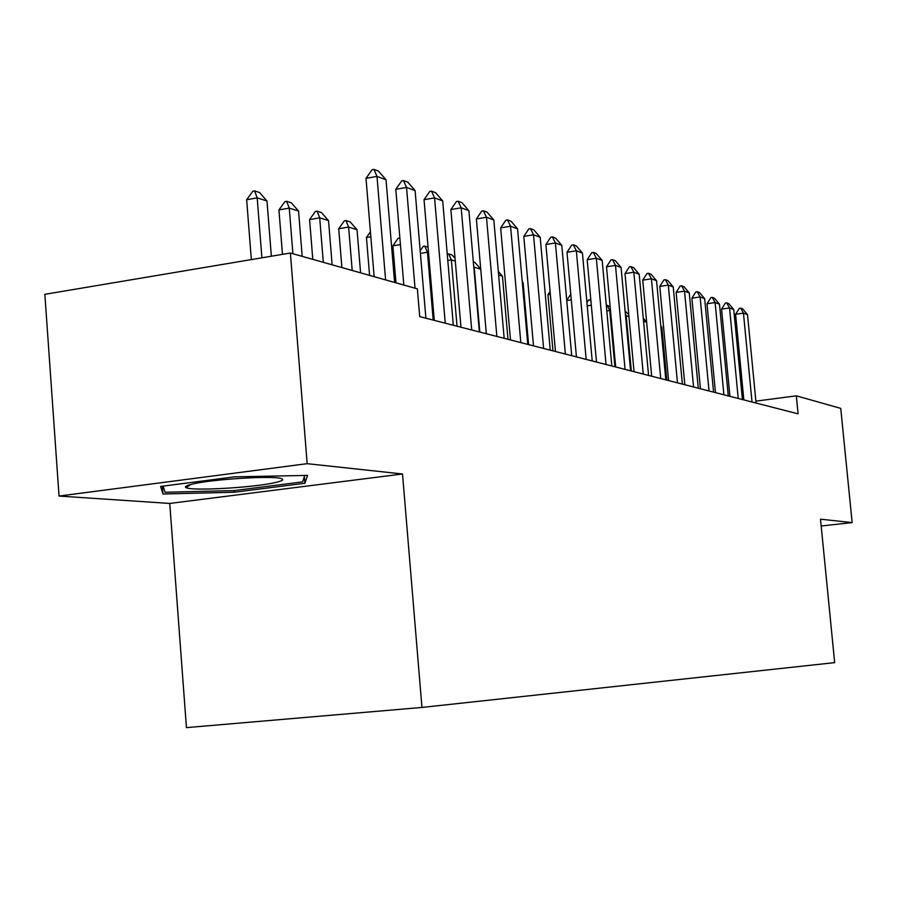 <?xml version="1.0" encoding="UTF-8"?>
<svg xmlns="http://www.w3.org/2000/svg" width="897" height="897" viewBox="0 0 897 897"><rect width="100%" height="100%" fill="white"/><g stroke="black" fill="none" stroke-linecap="round" stroke-linejoin="round"><path stroke-width="1.35" d="M169.746 503.441L402.518 473.986L307.166 463.671L59.045 496.052L169.746 503.441L186.441 727.624L421.96 707.441L834.67 662.625L820.508 519.184L852.15 522.603L840.747 408.382L796.323 395.835L755.879 401.138M59.045 496.052L44.85 294.328L290.37 253.021L307.166 463.671M290.37 253.021L417.363 288.868L419.706 316.619L798.083 413.842L796.323 395.835M821.181 525.99L852.15 522.603M402.518 473.986L421.96 707.441M304.879 483.27L307.593 475.41L234.543 476.845L160.597 486.443L162.962 493.989L234.139 492.262L304.879 483.27L304.352 476.655M234.016 490.603L234.139 492.262M162.379 486.208L162.962 493.989M385.598 279.909L376.987 176.395L365.998 178.368L372.132 169.712L373.959 169.376L378.489 171.092L386.024 179.77L394.602 282.443M374.139 276.668L365.998 178.368M386.024 179.77L376.987 176.395L373.959 169.376M271.354 256.217L266.992 200.984L257.192 197.856L261.902 257.809M246.653 199.739L252.842 191.229L254.602 190.915L257.192 197.856L246.653 199.739L251.339 259.592M254.602 190.915L259.513 192.507L266.992 200.984M415.042 288.217L406.543 187.428L395.79 189.323L401.71 180.88L403.504 180.555L407.799 182.181L415.098 190.624L425.896 318.211M403.818 285.044L395.79 189.323M415.098 190.624L406.543 187.428L403.504 180.555M445.26 323.189L434.563 197.878L424.034 199.706L429.764 191.465L431.513 191.162L435.594 192.698L442.692 200.917L453.333 325.263M434.283 320.364L424.034 199.706M442.692 200.917L434.563 197.878L431.513 191.162M302.188 256.351L298.555 211.064L289.26 208.093L292.904 253.739M278.933 209.92L284.921 201.612L286.636 201.309L289.26 208.093L278.933 209.92L282.465 254.344M286.636 201.309L291.301 202.823L298.555 211.064M332.125 264.806L328.537 220.64L319.702 217.825L323.301 262.316M309.588 219.574L315.374 211.468L317.056 211.176L319.702 217.825L309.588 219.574L312.784 259.345M317.056 211.176L321.485 212.611L328.537 220.64M275.749 482.451C282.342 480.904 284.226 479.637 281.389 478.65C273.877 475.365 210.638 479.278 191.61 484.268C186.172 485.602 184.334 486.723 186.105 487.632C191.7 491.253 255.152 487.531 275.749 482.451M304.745 475.466L302.614 481.868L234.039 490.603L165.037 492.251L163.198 486.107M471.721 329.984L461.17 207.812L450.866 209.573L456.416 201.522L458.132 201.231L462 202.7L468.896 210.694L479.39 331.957M460.968 327.226L450.866 209.573M468.896 210.694L461.17 207.812L458.132 201.231M496.871 336.442L486.477 217.253L476.374 218.958L481.745 211.087L483.427 210.806L487.116 212.197L493.821 219.989L504.17 338.326M486.342 333.74L476.374 218.958M493.821 219.989L486.477 217.253L483.427 210.806M360.583 272.845L357.04 229.744L348.63 227.064L352.196 270.468M338.718 228.757L344.325 220.841L345.973 220.55L348.63 227.064L338.718 228.757L341.88 267.564M345.973 220.55L350.189 221.918L357.04 229.744M370.831 236.763L366.447 237.503L369.575 275.379M370.427 231.83L366.447 237.503M520.809 342.598L510.561 226.235L500.661 227.883L505.874 220.191L507.523 219.922L511.032 221.245L517.558 228.847L527.772 344.381M510.483 339.941L500.661 227.883M517.558 228.847L510.561 226.235L507.523 219.922M400.421 244.578L392.875 245.834L395.969 282.824M392.875 245.834L398.133 238.254L399.871 238.041M543.616 348.462L533.513 234.801L523.803 236.393L528.871 228.881L530.486 228.612L533.838 229.879L540.185 237.29L550.253 350.166M533.502 345.861L523.803 236.393M540.185 237.29L533.513 234.801L530.486 228.612M428.531 252.584L427.443 252.236L433.206 320.083M420.188 250.723L423.193 246.372L424.752 246.114L427.443 252.236L420.413 253.391M424.752 246.114L428.071 247.191M565.379 354.046L555.411 242.975L545.892 244.522L550.814 237.156L552.395 236.898L555.602 238.109L561.791 245.352L571.714 355.683M555.456 351.501L545.892 244.522M561.791 245.352L555.411 242.975L552.395 236.898M586.167 359.394L576.334 250.779L566.994 252.281L571.781 245.072L573.329 244.825L576.39 245.98L582.433 253.055L592.222 360.953M576.423 356.894L566.994 252.281M582.433 253.055L576.334 250.779L573.329 244.825M606.036 364.496L596.337 258.246L587.176 259.704L591.829 252.64L593.354 252.393L596.281 253.503L602.179 260.422L611.832 365.987M596.483 362.04L587.176 259.704M602.179 260.422L596.337 258.246L593.354 252.393M625.052 369.385L615.488 265.389L606.495 266.801L611.014 259.883L612.516 259.648L615.32 260.713L621.072 267.474L630.591 370.809M615.667 366.974L606.495 266.801M621.072 267.474L615.488 265.389L612.516 259.648M643.261 374.06L633.831 272.24L624.996 273.607L629.402 266.824L630.883 266.6L633.562 267.62L639.191 274.235L648.576 375.428M634.044 371.694L624.996 273.607M639.191 274.235L633.831 272.24L630.883 266.6M660.719 378.545L651.424 278.799L642.745 280.133L647.04 273.484L648.486 273.26L651.065 274.235L656.559 280.716L665.821 379.857M651.671 376.224L642.745 280.133M656.559 280.716L651.424 278.799L648.486 273.26M677.482 382.851L668.31 285.1L659.777 286.401L663.971 279.875L665.383 279.662L667.861 280.593L673.232 286.939L682.37 384.118M668.579 380.563L659.777 286.401M673.232 286.939L668.31 285.1L665.383 279.662M455.295 261.139L451.348 259.872L457.033 326.216M447.244 254.098L448.657 253.862L451.348 259.872L447.782 260.455M448.657 253.862L452.144 254.995L455.048 258.347M480.736 269.268L474.199 267.171L479.817 332.069M473.683 266.061L473.795 267.239M473.324 261.868L474.849 262.361L480.725 269.156M507.971 339.301L502.443 276.198L498.631 274.987M502.443 276.198L498.317 271.432M528.591 344.594L523.13 282.802L522.301 282.544M523.13 282.802L522.233 281.77M550.354 294.351L547.955 294.721L552.967 350.862M550.096 291.48L547.955 294.721M571.288 299.878L566.758 300.573M570.784 294.238L566.747 300.372M693.572 386.988L684.523 291.144L676.136 292.411L680.229 286.008L681.619 285.795L683.996 286.704L689.255 292.915L698.27 388.199M684.826 384.746L676.136 292.411M689.255 292.915L684.523 291.144L681.619 285.795M591.314 305.215L587.221 305.832M586.918 302.569L588.656 299.923L590.843 299.99M590.988 301.695L590.002 299.721M709.034 390.969L700.109 296.963L691.867 298.196L695.859 291.917L697.227 291.704L699.514 292.568L704.661 298.667L713.563 392.124M700.434 388.76L691.867 298.196M704.661 298.667L700.109 296.963L697.227 291.704M610.509 310.721L609.758 310.474L614.916 366.783M606.282 305.395L607.123 305.272L609.758 310.474L606.787 310.923M607.123 305.272L610.139 306.684M723.913 394.792L715.1 302.558L706.993 303.758L710.895 297.591L712.24 297.389L714.449 298.219L719.484 304.195L728.263 395.902M715.458 392.617L706.993 303.758M719.484 304.195L715.1 302.558L712.24 297.389M628.965 316.619L626.218 315.744L631.32 370.988M625.366 314.073L626.218 315.744L625.534 315.845M625.097 311.102L628.786 314.634M738.231 398.47L729.541 307.94L721.558 309.117L725.37 303.051L726.705 302.861L728.824 303.668L733.757 309.521L742.424 399.546M729.911 396.328L721.558 309.117M733.757 309.521L729.541 307.94L726.705 302.861M646.659 322.27L643.553 321.272M646.647 322.202L643.272 318.233M752.022 402.013L743.445 313.131L735.596 314.275L739.33 308.321L740.63 308.131L742.682 308.904L747.515 314.656L756.07 403.045M743.837 399.905L735.596 314.275M747.515 314.656L743.445 313.131L740.63 308.131M666.807 380.115L661.851 327.125L660.865 326.811M661.851 327.125L660.775 325.858M190.568 484.526L186.105 487.632"/></g></svg>
